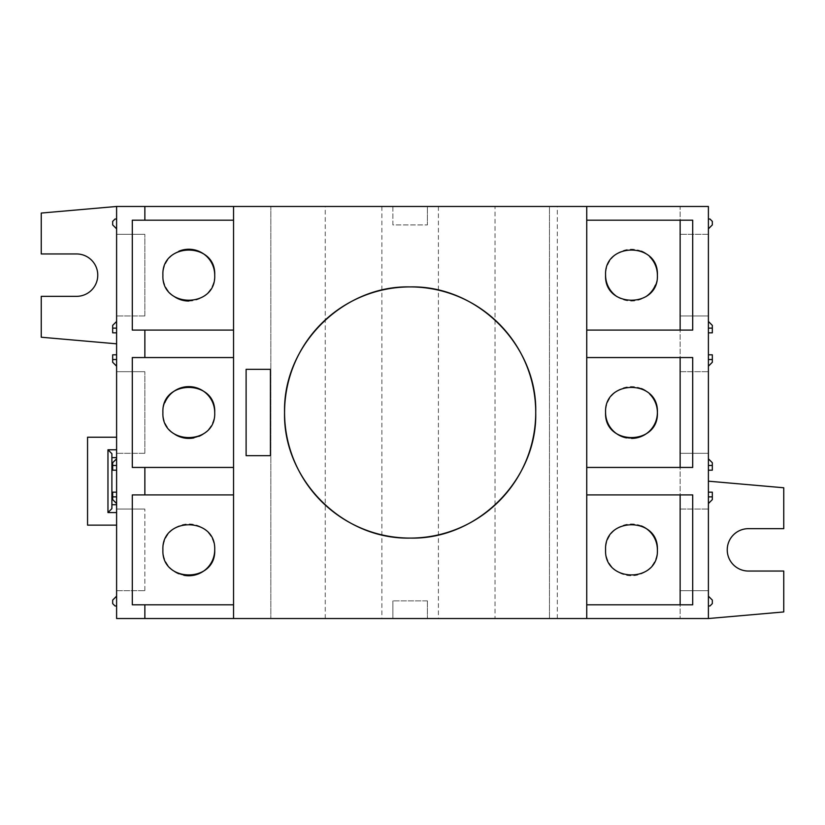 <?xml version="1.0" encoding="UTF-8"?>
<svg xmlns="http://www.w3.org/2000/svg" width="825" height="825" viewBox="0 0 825 825"><rect width="100%" height="100%" fill="white"/><g stroke="black" fill="none" stroke-linecap="round" stroke-linejoin="round"><path stroke-width="0.62" stroke-dasharray="4.12 3.09" d="M410.149 618.533L381.892 618.533L410.149 618.533M410.149 206.467L381.892 206.467L410.149 206.467M246.108 455.668L246.108 369.332L270.435 369.332L270.435 455.668M233.547 206.467L233.547 604.797L144.86 604.797L144.86 618.533M116.603 343.819L41.25 337.229L41.25 296.34L76.57 296.34A21.192 21.192 0 0 0 97.763 275.148A21.192 21.192 0 0 0 76.57 253.956L41.25 253.956L41.25 213.056L116.603 206.467L116.603 437.219L87.553 437.219L87.553 525.133L116.603 525.133L116.603 457.627L111.891 457.627L111.891 508.643M214.706 549.852A25.905 25.905 0 0 0 188.812 523.957A25.905 25.905 0 0 0 174.436 571.405M203.197 434.032A25.905 25.905 0 0 0 214.706 412.428M164.887 402.569A25.905 25.905 0 0 0 174.436 434.053M188.822 301.043A25.905 25.905 0 0 0 214.706 275.065M178.87 251.223A25.905 25.905 0 0 0 174.436 296.691M649.791 256.822A25.905 25.905 0 0 0 645.851 253.595M641.396 251.213A25.905 25.905 0 0 0 605.581 275.148M649.791 394.175A25.905 25.905 0 0 0 645.851 390.947M641.396 388.565A25.905 25.905 0 0 0 605.581 412.5M641.396 525.927A25.905 25.905 0 0 0 605.581 549.852A25.905 25.905 0 0 0 631.486 575.757A25.905 25.905 0 0 0 657.381 549.852M392.875 618.533L427.412 618.533L392.875 618.533L392.875 600.868L392.875 618.533M116.603 457.627L116.603 618.533L708.397 618.533L708.397 206.467L680.14 206.467L680.14 618.533L680.14 206.467L549.46 206.467L549.46 618.533L549.46 206.467L495.041 206.467L495.041 618.533M427.412 600.868L427.412 618.533L427.412 600.868L392.875 600.868L427.412 600.868M116.603 219.027L116.603 228.834L116.603 219.027L115.026 219.027L112.674 221.378L112.674 224.916L116.603 228.834M116.603 328.123L116.603 321.451L116.603 328.123L112.674 328.123M116.603 605.973L116.603 596.166L116.603 605.973L115.026 605.973L112.674 603.622L112.674 600.084L116.603 596.166M116.603 492.164L116.603 503.549L116.603 492.164L112.674 492.164L112.674 499.62L116.603 503.549M116.603 366.197L116.603 354.812L116.603 366.197L112.674 362.268L112.674 354.812L116.603 354.812M116.603 465.475L116.603 458.803L116.603 465.475L112.674 465.475M116.603 509.046L116.603 590.669L116.603 509.046L144.86 509.046L116.603 509.046M116.603 371.683L116.603 453.317L116.603 371.683L144.86 371.683L116.603 371.683M116.603 234.331L116.603 315.954L116.603 234.331L144.86 234.331L116.603 234.331M144.86 206.467L144.86 220.203L137.445 220.203M132.299 494.918L132.299 604.797L144.86 604.797M137.445 467.445L144.86 467.445L144.86 494.918L137.445 494.918M132.299 467.445L132.299 357.555M137.445 330.082L144.86 330.082L144.86 357.555L137.445 357.555M132.299 330.082L132.299 220.203M233.547 618.533L233.547 604.797M692.701 330.082L692.701 220.203L586.74 220.203L586.74 206.467M586.74 618.533L586.74 604.797L672.674 604.797M692.701 604.797L692.701 494.918L586.74 494.918L586.74 467.445L672.674 467.445M692.701 467.445L692.701 357.555L586.74 357.555L586.74 330.082L672.674 330.082M708.397 605.973L708.397 596.166L708.397 605.973L709.974 605.973L712.326 603.622L712.326 600.084L708.397 596.166M708.397 496.877L708.397 503.549L708.397 496.877L712.326 496.877M708.397 219.027L708.397 228.834L708.397 219.027L709.974 219.027L712.326 221.378L712.326 224.916L708.397 228.834M708.397 332.836L708.397 321.451L708.397 332.836L712.326 332.836L712.326 325.38L708.397 321.451M708.397 458.803L708.397 470.188L708.397 458.803L712.326 462.732L712.326 470.188L708.397 470.188M708.397 359.525L708.397 366.197L708.397 359.525L712.326 359.525M708.397 315.954L708.397 234.331L708.397 315.954L680.14 315.954L708.397 315.954M708.397 453.317L708.397 371.683L708.397 453.317L680.14 453.317L708.397 453.317M708.397 590.669L708.397 509.046L708.397 590.669L680.14 590.669L708.397 590.669M708.397 618.533L783.75 611.944L783.75 571.044L748.43 571.044A21.192 21.192 0 0 1 727.238 549.852A21.192 21.192 0 0 1 748.43 528.66L783.75 528.66L783.75 487.771L708.397 481.181M557.308 618.533L557.308 206.467M325.246 618.533L325.246 206.467L495.041 206.467M116.603 206.467L270.827 206.467L270.827 618.533L270.827 206.467L325.246 206.467M427.412 206.467L392.875 206.467L427.412 206.467L427.412 224.916L427.412 206.467M111.891 504.725L116.603 504.725M111.891 453.709L111.891 457.627M116.603 321.451L112.674 325.38L112.674 332.836L116.603 332.836M112.674 496.877L116.603 496.877M112.674 359.525L116.603 359.525M116.603 470.188L112.674 470.188L112.674 462.732L116.603 458.803M116.603 590.669L144.86 590.669L116.603 590.669M144.86 590.669L144.86 509.046L144.86 590.669M144.86 453.317L116.603 453.317L144.86 453.317L144.86 371.683L144.86 453.317M144.86 315.954L116.603 315.954L144.86 315.954L144.86 234.331L144.86 315.954M233.547 467.445L146.675 467.445M146.675 494.918L233.547 494.918M233.547 330.082L146.675 330.082M146.675 357.555L233.547 357.555M146.675 220.203L233.547 220.203M708.397 503.549L712.326 499.62L712.326 492.164L708.397 492.164M712.326 328.123L708.397 328.123M712.326 465.475L708.397 465.475M708.397 354.812L712.326 354.812L712.326 362.268L708.397 366.197M708.397 234.331L680.14 234.331L708.397 234.331M680.14 234.331L680.14 315.954L680.14 234.331M680.14 371.683L708.397 371.683L680.14 371.683L680.14 453.317L680.14 371.683M680.14 509.046L708.397 509.046L680.14 509.046L680.14 590.669L680.14 509.046M392.875 206.467L392.875 224.916L427.412 224.916L392.875 224.916L392.875 206.467M178.901 573.788A25.905 25.905 0 0 0 183.769 575.262M193.875 437.9A25.905 25.905 0 0 0 198.743 436.425M617.09 296.68A25.905 25.905 0 0 0 645.882 296.67M655.411 285.068A25.905 25.905 0 0 0 657.381 275.148M680.14 220.203L680.14 330.082M626.433 437.9A25.905 25.905 0 0 0 631.496 438.405M680.14 357.555L680.14 467.445M680.14 494.918L680.14 604.797M381.892 206.467L381.892 618.533M438.405 206.467L438.405 618.533"/><path stroke-width="1.24" d="M270.435 455.668L246.108 455.668L246.108 369.332L270.435 369.332L270.435 455.668L246.108 455.668M410.149 618.533L233.547 618.533L233.547 206.467L586.74 206.467L586.74 618.533L410.149 618.533M410.149 538.086C342.664 539.705 282.903 479.49 284.563 412.418C282.892 345.273 343.097 285.213 410.149 286.914C477.345 285.254 537.426 345.345 535.724 412.552C537.436 479.603 477.232 539.828 410.149 538.086A125.586 125.586 0 0 1 284.563 412.5A125.586 125.586 0 0 1 410.149 286.914A125.586 125.586 0 0 1 535.724 412.5A125.586 125.586 0 0 1 410.149 538.086M233.547 604.797L132.299 604.797L132.299 494.918L233.547 494.918M162.907 549.832C161.329 516.491 216.202 516.409 214.706 549.78L214.706 549.852C216.315 583.223 161.339 583.327 162.907 549.852L162.907 549.832M137.445 467.445L132.299 467.445L132.299 357.555L233.547 357.555M162.907 412.479C161.329 379.139 216.202 379.057 214.706 412.428L214.706 412.5C216.315 445.871 161.339 445.964 162.907 412.5A25.905 25.905 0 0 0 162.907 412.5L162.907 412.479M137.445 330.082L132.299 330.082L132.299 220.203L233.547 220.203M162.907 275.117C161.329 241.787 216.202 241.704 214.706 275.065L214.706 275.148C216.315 308.519 161.339 308.612 162.907 275.148A25.905 25.905 0 0 0 162.907 275.148L162.907 275.117M116.603 343.819L41.25 337.229L41.25 296.34L76.57 296.34A21.192 21.192 0 0 0 97.763 275.148A21.192 21.192 0 0 0 76.57 253.956L41.25 253.956L41.25 213.056L116.603 206.467L116.603 618.533L144.86 618.533L144.86 604.797M214.706 412.428A25.905 25.905 0 0 0 164.887 402.569M214.706 275.065A25.905 25.905 0 0 0 178.87 251.223M657.381 275.148C659 308.55 603.993 308.571 605.581 275.148C603.972 241.777 658.958 241.673 657.381 275.148A25.905 25.905 0 0 0 649.791 256.822M645.851 253.595A25.905 25.905 0 0 0 641.396 251.213M631.496 438.405A25.905 25.905 0 0 0 657.381 412.5C659 445.902 603.993 445.933 605.581 412.5C603.972 379.129 658.958 379.036 657.381 412.5A25.905 25.905 0 0 0 649.791 394.175M645.851 390.947A25.905 25.905 0 0 0 641.396 388.565M657.381 549.852C659 583.254 603.993 583.285 605.581 549.852C603.972 516.481 658.958 516.388 657.381 549.852A25.905 25.905 0 0 0 641.396 525.927M708.397 481.181L783.75 487.771L783.75 528.66L748.43 528.66A21.192 21.192 0 0 0 727.238 549.852A21.192 21.192 0 0 0 748.43 571.044L783.75 571.044L783.75 611.944L708.397 618.533L586.74 618.533M233.547 618.533L144.86 618.533M137.445 220.203L132.299 220.203M146.675 220.203L144.86 220.203L144.86 206.467L116.603 206.467M137.445 494.918L132.299 494.918M137.445 357.555L132.299 357.555M680.14 220.203L680.14 330.082L586.74 330.082L586.74 220.203L692.701 220.203L692.701 330.082L672.674 330.082M680.14 494.918L680.14 604.797L586.74 604.797L586.74 494.918L692.701 494.918L692.701 604.797L672.674 604.797M680.14 357.555L680.14 467.445L586.74 467.445L586.74 357.555L692.701 357.555L692.701 467.445L672.674 467.445M708.397 618.533L708.397 206.467L586.74 206.467M144.86 206.467L233.547 206.467M116.603 525.133L87.553 525.133L87.553 437.219L116.603 437.219M116.603 512.572L107.962 512.572L111.891 508.643L111.891 453.709L107.962 449.78L116.603 449.78M116.603 504.725L111.891 504.725M111.891 457.627L116.603 457.627M116.603 219.027L115.026 219.027L112.674 221.378L112.674 224.916L116.603 228.834M116.603 332.836L112.674 332.836L112.674 328.123L116.603 328.123M116.603 321.451L112.674 325.38L112.674 328.123M116.603 596.166L112.674 600.084L112.674 603.622L115.026 605.973L116.603 605.973M116.603 496.877L112.674 496.877L112.674 492.164L116.603 492.164M116.603 503.549L112.674 499.62L112.674 496.877M116.603 366.197L112.674 362.268L112.674 354.812L116.603 354.812M116.603 359.525L112.674 359.525M116.603 458.803L112.674 462.732L112.674 470.188L116.603 470.188M112.674 465.475L116.603 465.475M146.675 357.555L144.86 357.555L144.86 330.082L146.675 330.082M146.675 494.918L144.86 494.918L144.86 467.445L146.675 467.445M132.299 467.445L233.547 467.445M132.299 330.082L233.547 330.082M680.14 604.797L692.701 604.797M680.14 467.445L692.701 467.445M680.14 330.082L692.701 330.082M708.397 605.973L709.974 605.973L712.326 603.622L712.326 600.084L708.397 596.166M708.397 492.164L712.326 492.164L712.326 496.877L708.397 496.877M708.397 503.549L712.326 499.62L712.326 496.877M708.397 228.834L712.326 224.916L712.326 221.378L709.974 219.027L708.397 219.027M708.397 328.123L712.326 328.123L712.326 332.836L708.397 332.836M708.397 321.451L712.326 325.38L712.326 328.123M708.397 458.803L712.326 462.732L712.326 470.188L708.397 470.188M708.397 465.475L712.326 465.475M708.397 366.197L712.326 362.268L712.326 354.812L708.397 354.812M712.326 359.525L708.397 359.525M107.962 512.572L107.962 449.78M174.436 571.405A25.905 25.905 0 0 0 178.901 573.788M183.769 575.262A25.905 25.905 0 0 0 214.706 549.852M174.436 434.053A25.905 25.905 0 0 0 193.875 437.9M198.743 436.425A25.905 25.905 0 0 0 203.197 434.032M174.436 296.691A25.905 25.905 0 0 0 188.822 301.043M605.581 275.148A25.905 25.905 0 0 0 617.09 296.68M645.882 296.67A25.905 25.905 0 0 0 655.411 285.068M605.581 412.5A25.905 25.905 0 0 0 626.433 437.9"/></g></svg>
